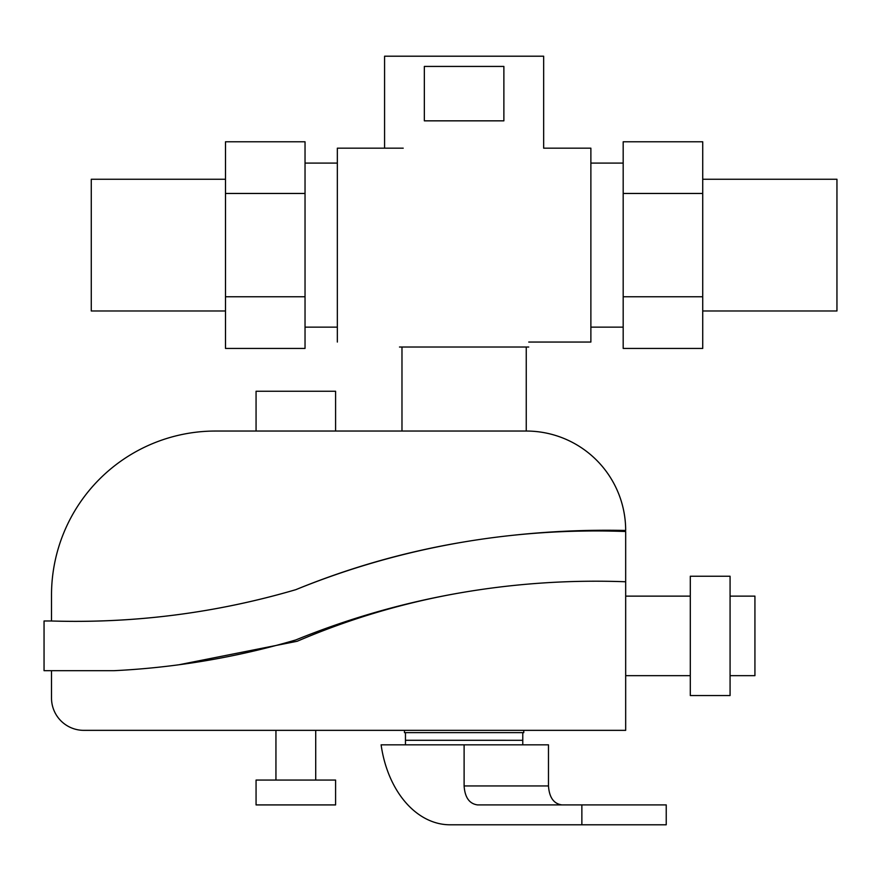 <?xml version="1.0" encoding="UTF-8"?>
<svg xmlns="http://www.w3.org/2000/svg" width="881" height="881" viewBox="0 0 881 881"><rect width="100%" height="100%" fill="white"/><g stroke="black" fill="none" stroke-linecap="round" stroke-linejoin="round"><path stroke-width="1.32" d="M528.743 347.026L399.489 347.026M702.73 179.25L836.95 179.25L836.95 310.982L702.73 310.982M225.492 310.982L91.272 310.982L91.272 179.25L225.492 179.25M528.743 342.048L590.876 342.048L590.876 148.173L543.654 148.173L543.654 56.208L384.579 56.208L384.579 148.173M403.212 148.173L337.346 148.173L337.346 342.048M337.346 327.137L305.035 327.137M337.346 163.095L305.035 163.095M623.186 163.095L590.876 163.095M623.186 327.137L590.876 327.137M424.345 120.84L424.345 66.427L503.877 66.427L503.877 120.84L424.345 120.84M625.675 581.768L625.675 531.507A795.906 795.906 0 0 0 295.829 589.664C215.955 613.055 134.419 623.495 51.219 620.984L44.05 620.984L44.05 670.694L113.913 670.694A780.698 780.698 0 0 0 295.829 639.936A795.906 795.906 0 0 1 625.675 581.768L625.675 730.349L83.816 730.349A32.311 32.311 0 0 1 51.505 698.038L51.505 670.694L102.042 670.694M405.458 732.64L405.458 740.293L522.774 740.293L522.774 732.64M523.766 730.349L523.766 732.64L404.456 732.64L404.456 730.349M256.063 780.059L256.063 804.915L335.595 804.915L335.595 780.059L256.063 780.059M315.717 730.349L315.717 780.059M275.94 730.349L275.94 780.059M510.826 535.505A873.864 873.864 0 0 1 625.675 530.461A99.421 99.421 0 0 0 526.254 431.04L215.559 431.04A164.053 164.053 0 0 0 51.505 595.082L51.505 620.995A780.698 780.698 0 0 0 295.829 589.664A777.328 777.328 0 0 1 464.111 541.925M401.978 347.026L401.978 431.04M526.254 347.026L526.254 431.04M256.063 431.04L256.063 391.263L335.595 391.263L335.595 431.04M730.074 675.661L754.929 675.661L754.929 596.129L730.074 596.129M730.074 635.895L730.074 695.55L690.297 695.55L690.297 576.24L730.074 576.24L730.074 635.895M464.111 592.197A728.829 728.829 0 0 0 297.183 641.269L178.986 664.759M405.458 744.83L405.458 740.282L505.595 740.282C528.325 740.282 528.325 740.282 505.595 740.282M561.891 804.904C553.742 803.78 549.27 797.459 548.478 785.94L548.478 744.83L381.11 744.83A99.421 70.304 -90 0 0 450.048 824.792L666.234 824.792L666.234 804.904L581.867 804.904L581.867 824.792M464.111 744.83L464.111 785.94C464.904 797.459 469.375 803.78 477.524 804.904L581.867 804.904M225.492 141.786L305.035 141.786L305.035 193.457L225.492 193.457L225.492 141.786M305.035 193.457L305.035 296.776L225.492 296.776L225.492 348.435L305.035 348.435L305.035 296.776M225.492 296.776L225.492 193.457M623.186 193.457L623.186 141.786L702.73 141.786L702.73 193.457L623.186 193.457L623.186 348.435L702.73 348.435L702.73 296.776L623.186 296.776M702.73 193.457L702.73 296.776M548.478 785.94L464.111 785.94M690.297 675.661L625.675 675.661M690.297 596.129L625.675 596.129M522.774 744.83L522.774 740.282"/></g></svg>
